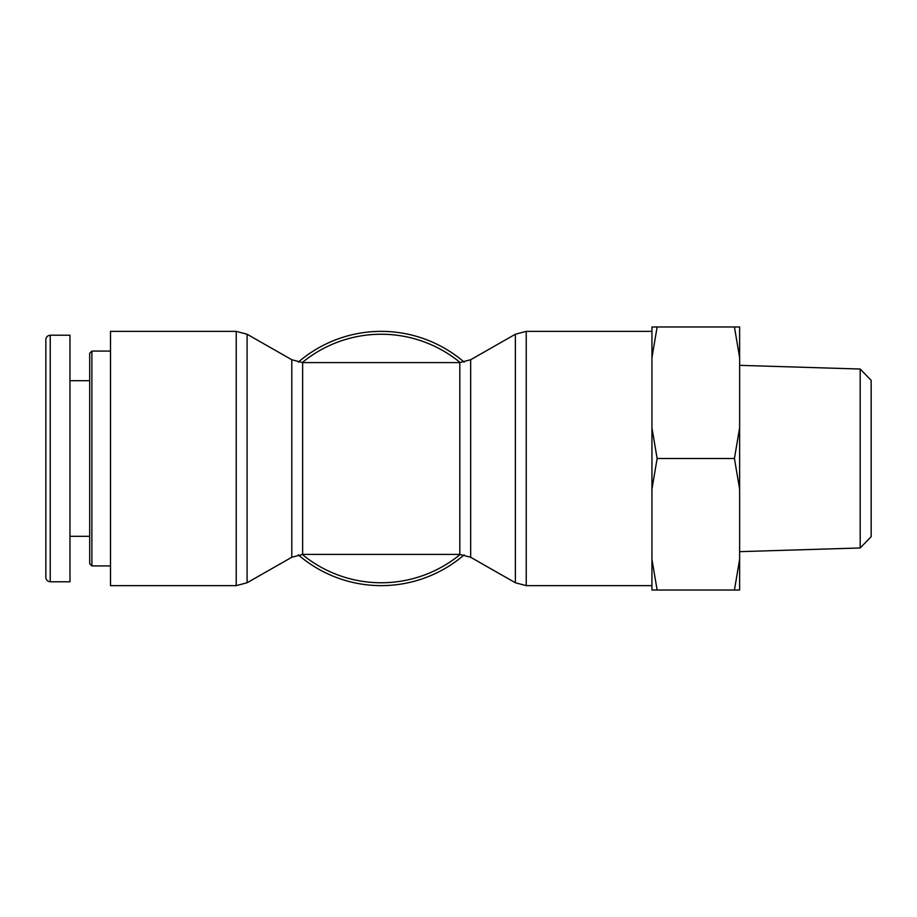 <?xml version="1.0" encoding="UTF-8"?>
<svg xmlns="http://www.w3.org/2000/svg" width="917" height="917" viewBox="0 0 917 917"><rect width="100%" height="100%" fill="white"/><g stroke="black" fill="none" stroke-linecap="round" stroke-linejoin="round"><path stroke-width="1.38" d="M91.883 458.5L91.883 351.085L89.694 353.286L89.694 563.714L91.883 565.915L91.883 458.5M45.85 458.5L45.85 577.389C46.114 580.048 47.569 581.504 50.229 581.768L50.229 335.244C47.569 335.507 46.114 336.963 45.85 339.622L45.85 458.5M50.229 581.802L69.967 581.802L69.967 335.198L50.229 335.198M464.185 362.158A127.142 127.142 0 0 0 298.277 362.158M298.277 554.842A127.142 127.142 0 0 0 464.185 554.842M110.51 585.642L110.51 331.358L236.231 331.358L236.231 585.642L110.51 585.642M860.192 547.965L871.15 536.674L871.15 380.326L860.192 369.035L860.192 547.965L739.629 551.656M734.437 326.979L739.629 326.979L739.629 357.653L734.437 326.979L657.134 326.979L651.941 357.653L651.941 326.979L657.134 326.979M739.629 590.021L734.437 590.021L739.629 559.347L739.629 590.021M734.437 458.5L739.629 427.826L739.629 489.174L734.437 458.5L657.134 458.5L651.941 489.174L651.941 427.826L657.134 458.5M739.629 559.347L739.629 489.174M739.629 427.826L739.629 357.653M657.134 590.021L651.941 590.021L651.941 559.347L657.134 590.021L734.437 590.021M651.941 489.174L651.941 559.347M651.941 357.653L651.941 427.826M459.818 554.407L302.644 554.407L302.644 362.593L459.818 362.593L459.818 554.407L470.673 557.272L470.673 359.728L515.377 334.235L515.377 582.765L526.232 585.642L526.232 331.358L651.941 331.358M302.644 362.593L291.789 359.728L291.789 557.272L247.086 582.765L247.086 334.235L236.231 331.358M460.242 554.407A124.265 124.265 0 0 1 302.22 554.407M302.22 362.593A124.265 124.265 0 0 1 460.242 362.593M110.51 351.085L91.883 351.085M110.51 565.915L91.883 565.915M89.694 380.681L69.967 380.681M89.694 536.319L69.967 536.319M459.818 362.593L470.673 359.728M302.644 554.407L291.789 557.272M291.789 359.728L247.086 334.235M515.377 334.235L526.232 331.358M470.673 557.272L515.377 582.765M526.232 585.642L651.941 585.642M247.086 582.765L236.231 585.642M860.192 369.035L739.629 365.344"/></g></svg>
